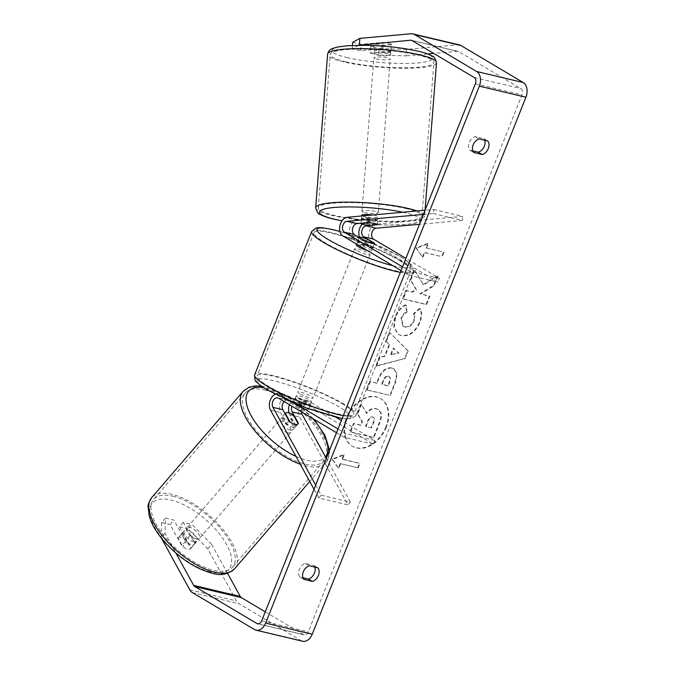 <?xml version="1.0" encoding="UTF-8"?>
<svg xmlns="http://www.w3.org/2000/svg" width="675" height="675" viewBox="0 0 675 675"><rect width="100%" height="100%" fill="white"/><g stroke="black" fill="none" stroke-linecap="round" stroke-linejoin="round"><path stroke-width="0.51" stroke-dasharray="3.38 2.53" d="M289.001 412.855A9.855 6.75 -76.6 0 0 289.752 414.703L295.962 426.009A8.21 3.611 -139.3 0 1 295.599 426.743A8.21 3.611 -139.3 0 1 292.587 427.241A8.21 3.611 -139.3 0 1 286.639 423.79L280.429 412.493A9.855 6.75 103.4 0 1 280.707 401.254A9.855 6.75 103.4 0 1 288.478 396.191A9.855 6.75 103.4 0 1 289.803 396.731L300.696 403.211A8.21 1.257 21.7 0 0 310.019 405.591A8.21 1.257 21.7 0 0 310.019 405.422L299.126 398.942A9.855 6.75 -76.6 0 0 297.802 398.402A9.855 6.75 -76.6 0 0 289.474 404.738M289.052 420.998L286.639 423.79M315.672 485.106L321.224 495.197L318.819 497.99L347.946 504.9L299.649 417.057A9.855 6.75 103.4 0 1 299.928 405.818A9.855 6.75 103.4 0 1 307.707 400.756A9.855 6.75 103.4 0 1 309.032 401.296L336.099 417.395M318.819 497.99L314.018 489.265M275.13 394.284A9.855 6.75 103.4 0 1 278.581 393.846A9.855 6.75 103.4 0 1 279.906 394.386L295.979 403.945M301.396 411.826A5.746 3.932 103.4 0 1 306.754 404.755A5.746 3.932 103.4 0 1 307.53 405.067L373.385 444.226L374.887 440.463L341.373 420.533M284.082 401.532A5.746 3.932 103.4 0 1 287.533 400.191A5.746 3.932 103.4 0 1 288.301 400.503L299.194 406.983A8.21 1.257 21.7 0 0 308.517 409.362A8.21 1.257 21.7 0 0 308.517 409.193L297.624 402.713A5.746 3.932 -76.6 0 0 296.857 402.401A5.746 3.932 -76.6 0 0 291.954 406.215M336.521 432.717L344.258 437.316L373.385 444.226M338.023 428.946L345.752 433.544L374.887 440.463M345.752 433.544L344.258 437.316M321.224 495.197L350.35 502.107L347.946 504.9M350.35 502.107L326.312 458.376M299.194 406.983L300.696 403.211M308.517 409.193L310.019 405.422M298.063 423.571L295.962 426.009M377.317 224.674L377.612 220.826A8.21 1.333 -175.6 0 0 377.688 220.666A8.21 1.333 -175.6 0 0 375.258 219.51A8.21 1.333 -175.6 0 0 368.297 218.616L357.185 219.611A9.855 6.75 -76.6 0 0 349.852 227.821A9.855 6.75 -76.6 0 0 352.831 238.359L363.724 244.839A8.21 1.257 21.7 0 0 373.047 247.21A8.21 1.257 21.7 0 0 373.047 247.05L362.154 240.57A9.855 6.75 103.4 0 1 359.505 237.203M362.137 224.218A9.855 6.75 103.4 0 1 366.508 221.822L377.612 220.826M423.394 214.414L433.316 213.528L433.628 209.486L425.048 210.254L424.583 216.177A54.616 8.885 -175.6 0 0 417.066 210.98M433.628 209.486L462.755 216.397L376.405 224.176A9.855 6.75 -76.6 0 0 369.073 232.377A9.855 6.75 -76.6 0 0 372.052 242.924L437.906 282.082L439.408 278.311L405.894 258.382M402.545 266.802L410.282 271.401L439.408 278.311M401.051 270.574L408.78 275.172L410.282 271.401M408.78 275.172L437.906 282.082M433.316 213.528L462.443 220.438L462.755 216.397M462.443 220.438L419.453 224.311M365.226 241.068L363.724 244.839M374.482 243.447L373.047 247.05M367.976 222.649L368.297 218.616M388.117 53.882A8.21 1.333 -175.6 0 0 379.257 52.92A8.21 1.333 -175.6 0 0 374.178 53.764A8.21 1.333 -175.6 0 0 376.608 54.92A8.21 1.333 -175.6 0 0 385.476 55.873A8.21 1.333 -175.6 0 0 390.555 55.038A8.21 1.333 -175.6 0 0 388.117 53.882M391.365 44.491A8.21 1.333 -175.6 0 0 388.935 43.377A8.21 1.333 -175.6 0 0 383.214 42.559L374.988 43.301A8.21 1.333 -175.6 0 0 377.426 44.415A8.21 1.333 -175.6 0 0 383.147 45.233L391.365 44.491L390.8 51.764A8.21 1.333 -175.6 0 1 390.8 51.806A8.21 1.333 -175.6 0 1 382.582 52.507L383.147 45.233M374.178 53.764L374.423 50.532A8.21 1.333 -175.6 0 1 382.649 49.832L383.214 42.559M374.423 50.532A8.21 1.333 -175.6 0 0 374.423 50.566L374.988 43.301M369.217 222.733L369.596 217.882A8.21 1.333 -175.6 0 0 361.378 218.582L361.623 215.35A8.21 1.333 -175.6 0 0 364.061 216.506A8.21 1.333 -175.6 0 0 372.921 217.468A8.21 1.333 -175.6 0 0 378 216.624A8.21 1.333 -175.6 0 0 375.57 215.468A8.21 1.333 -175.6 0 0 372.786 214.962M377.376 224.665L377.755 219.822A8.21 1.333 -175.6 0 0 377.755 219.822A8.21 1.333 -175.6 0 1 369.529 220.556L369.157 225.408M361.015 223.282L361.378 218.624A8.21 1.333 -175.6 0 1 361.378 218.582M382.649 49.832L374.423 50.566M382.582 52.507L390.8 51.764M369.529 220.556L377.755 219.822L378 216.624M369.596 217.882L361.378 218.624M364.373 212.465A8.21 1.333 -175.6 0 0 373.233 213.427A8.21 1.333 -175.6 0 0 378.321 212.583A8.21 1.333 -175.6 0 0 375.882 211.435A8.21 1.333 -175.6 0 0 367.023 210.473A8.21 1.333 -175.6 0 0 361.943 211.317A8.21 1.333 -175.6 0 0 364.373 212.465M376.296 58.961A8.21 1.333 -175.6 0 0 385.155 59.915A8.21 1.333 -175.6 0 0 390.243 59.071A8.21 1.333 -175.6 0 0 387.804 57.923A8.21 1.333 -175.6 0 0 378.945 56.962A8.21 1.333 -175.6 0 0 373.857 57.805A8.21 1.333 -175.6 0 0 376.296 58.961M345.617 61.72A51.992 8.463 -175.6 0 0 401.726 67.778A51.992 8.463 -175.6 0 0 433.882 62.463A51.992 8.463 -175.6 0 0 418.483 55.156A51.992 8.463 -175.6 0 0 362.374 49.098A51.992 8.463 -175.6 0 0 330.218 54.413A51.992 8.463 -175.6 0 0 345.617 61.72M406.561 208.668A51.992 8.463 -175.6 0 0 350.452 202.61A51.992 8.463 -175.6 0 0 318.296 207.925A51.992 8.463 -175.6 0 0 333.695 215.232A51.992 8.463 -175.6 0 0 389.804 221.29A51.992 8.463 -175.6 0 0 421.959 215.975A51.992 8.463 -175.6 0 0 406.561 208.668M386.345 427.182A27.7 19.744 -59.3 0 1 352.536 446.327A27.7 19.744 -59.3 0 1 347.043 417.859A27.7 19.744 -59.3 0 1 380.852 398.714A27.7 19.744 -59.3 0 1 386.345 427.182M385.847 426.887A27.7 19.744 -59.3 0 1 352.038 446.032A27.7 19.744 -59.3 0 1 346.553 417.563A27.7 19.744 -59.3 0 1 380.363 398.419A27.7 19.744 -59.3 0 1 385.847 426.887M265.25 611.828L303.522 634.584A4.928 3.375 -76.6 0 0 304.18 634.854A4.928 3.375 -76.6 0 0 308.289 631.825L521.977 94.863A4.928 3.375 -76.6 0 0 520.805 88.568L458.637 51.595A4.928 3.375 -76.6 0 0 457.971 51.325A4.928 3.375 -76.6 0 0 457.211 51.275L433.654 53.392M422.913 284.707L437.476 275.662L433.536 285.576L419.951 293.718L429.401 295.962L426.077 304.324L402.773 298.797L406.097 290.436L412.121 291.862L415.969 289.432L410.332 279.788L414.332 269.747L423.411 285.002L437.974 275.957L437.476 275.662M389.154 344.385L384.505 356.079L379.519 357.218L376.085 365.85L404.494 358.619L407.675 350.612L389.433 332.311L385.889 341.221L389.652 344.68L384.995 356.366L384.505 356.079M314.82 567.11A8.21 5.856 120.7 0 0 313.883 565.473L305.311 563.439A8.21 5.856 120.7 0 0 299.329 569.447A8.21 5.856 120.7 0 0 299.911 577.015L302.932 577.733M472.804 150.871L469.775 150.154A8.21 5.856 -59.3 0 1 469.193 142.585A8.21 5.856 -59.3 0 1 475.183 136.578L483.756 138.62A8.21 5.856 -59.3 0 1 484.692 140.257M427.815 243.371L416.028 248.003L422.407 256.947L424.212 252.416L441.686 256.567L443.483 252.045L426.009 247.894L427.815 243.371L428.304 243.667L416.526 248.299L416.028 248.003M340.175 463.59L338.377 468.112L331.999 459.169L343.777 454.537L341.98 459.059L359.454 463.21L357.649 467.733L340.175 463.59L357.649 467.733M391.804 367.917L391.745 367.9C385.965 367.158 381.451 370.82 378.186 378.877L376.54 383.012L369.883 381.434L366.559 389.796L389.863 395.322L395.002 382.396L396.638 373.84L393.711 368.668L392.234 368.196C386.463 367.453 381.949 371.115 378.683 379.173L377.038 383.307L376.54 383.012M405.633 304.796C401.355 306.551 397.828 310.593 395.052 316.904L393.736 327.282L398.267 334.26L400.984 335.34C408.704 336.369 414.855 332.024 419.428 322.312C421.63 316.254 421.706 311.605 419.664 308.357L413.395 313.757C414.492 315.79 414.526 318.203 413.505 320.996C411.353 325.426 408.341 327.341 404.477 326.734L402.865 326.101L401.051 318.043C402.317 315.132 404.156 313.082 406.586 311.909L405.633 304.796L406.131 305.083C401.853 306.847 398.326 310.888 395.55 317.199L394.234 327.577L398.765 334.555L401.473 335.635C409.202 336.665 415.353 332.319 419.926 322.608C422.128 316.55 422.204 311.901 420.154 308.652L419.664 308.357M483.756 138.62L487.713 140.974M313.883 565.473L317.849 567.827M207.757 548.792L211.613 544.32L191.86 524.357L188.013 528.829L207.757 548.792L236.41 600.919A11.5 7.872 -76.6 0 0 238.95 603.644L301.118 640.617A11.5 7.872 -76.6 0 0 302.662 641.25M165.004 533.258L161.156 537.73L161.587 522.56L165.434 518.088L165.004 533.258L175.922 553.12M459.489 44.938A11.5 7.872 -76.6 0 0 457.709 44.812L406.485 49.427L379.122 48.583L378.624 55.046L405.979 55.89L406.485 49.427M427.587 53.941L405.979 55.89M358.585 45.259L352.198 48.777L360.754 50.811L381.468 48.946A8.21 1.333 4.4 0 1 390.867 50.996A8.21 1.333 4.4 0 1 390.791 51.157L370.069 53.021L370.575 46.558L379.122 48.583M352.696 42.314L361.252 44.348L381.974 42.474A8.21 1.333 -175.6 0 1 391.365 44.533L390.867 50.996M370.575 46.558L391.298 44.693A8.21 1.333 -175.6 0 0 391.365 44.533M370.069 53.021L378.624 55.046M360.754 50.811L361.252 44.348M352.198 48.777L352.46 45.419M165.434 518.088L173.99 520.113L185.574 541.198A8.21 3.611 40.7 0 0 191.523 544.649A8.21 3.611 40.7 0 0 194.535 544.151A8.21 3.611 40.7 0 0 194.898 543.409L183.313 522.332L191.86 524.357M211.613 544.32L227.551 573.311M183.313 522.332L179.457 526.804L191.05 547.881A8.21 3.611 -139.3 0 1 190.679 548.623A8.21 3.611 -139.3 0 1 187.675 549.121A8.21 3.611 -139.3 0 1 181.727 545.67L170.142 524.585L173.99 520.113M185.574 541.198L181.727 545.67M179.457 526.804L188.013 528.829M161.587 522.56L170.142 524.585M194.898 543.409L191.05 547.881M299.911 577.015L303.868 579.369M305.311 563.439L309.277 565.793M390.791 51.157L391.298 44.693M381.468 48.946L381.974 42.474M469.775 150.154L473.74 152.508M475.183 136.578L479.14 138.94M361.631 404.257L357.784 413.927L362.433 421.698L360.973 425.368L353.894 423.689L350.561 432.068L373.916 437.611L379.603 423.318C381.383 418.728 381.839 415.243 380.987 412.864L378.557 409.666L376.549 408.881C372.912 408.232 369.698 409.742 366.905 413.404L361.133 403.962L357.286 413.632L361.935 421.402L360.475 425.073L353.405 423.394L350.072 431.772L373.418 437.316L379.105 423.023C380.886 418.433 381.35 414.948 380.489 412.577L378.059 409.371L376.051 408.586C372.414 407.936 369.2 409.447 366.407 413.108L361.133 403.962M380.987 412.864L380.489 412.577M373.916 437.611L373.418 437.316M350.561 432.068L350.072 431.772M353.894 423.689L353.405 423.394M360.973 425.368L360.475 425.073M362.433 421.698L361.935 421.402M357.784 413.927L357.286 413.632M366.905 413.404L366.407 413.108M416.526 248.299L422.407 256.947M422.904 257.243L424.702 252.712L424.212 252.416M424.702 252.712L441.686 256.567M426.009 247.894L443.483 252.045M443.981 252.34L442.184 256.863M426.507 248.189L428.304 243.667M358.147 468.028L359.952 463.506L359.454 463.21M340.673 463.885L338.867 468.408L332.488 459.464L344.275 454.832L342.47 459.354L341.98 459.059M342.47 459.354L359.952 463.506M344.275 454.832L343.777 454.537M332.488 459.464L331.999 459.169M338.867 468.408L338.377 468.112M384.995 356.366L379.519 357.218M380.017 357.514L376.582 366.145L376.085 365.85M376.582 366.145L404.494 358.619M404.983 358.914L408.173 350.907L407.675 350.612M408.173 350.907L389.433 332.311M389.931 332.606L386.387 341.516L385.889 341.221M386.387 341.516L389.652 344.68M391.011 354.991L393.694 348.266L398.942 353.168L390.521 354.696L393.196 347.971L398.452 352.873L390.521 354.696M393.694 348.266L393.196 347.971M398.942 353.168L398.452 352.873M377.038 383.307L369.883 381.434M370.381 381.729L367.057 390.091L366.559 389.796M367.057 390.091L389.863 395.322M390.352 395.618L395.499 382.691L397.136 374.136L394.208 368.963L392.302 368.204M388.673 376.498L388.184 376.203C390.158 376.785 390.538 378.633 389.323 381.755L387.762 385.678L381.603 384.218L383.181 380.253C384.505 377.19 386.142 375.84 388.117 376.186L388.673 376.498C390.656 377.08 391.036 378.928 389.821 382.05L388.26 385.973L382.101 384.514L383.678 380.548C384.995 377.485 386.64 376.135 388.606 376.481L388.673 376.498M388.26 385.973L387.762 385.678M382.101 384.514L381.603 384.218M437.974 275.957L434.033 285.871L420.441 294.013L429.899 296.257L426.566 304.619L403.27 299.093L406.595 290.731L412.619 292.157L416.467 289.718L410.83 280.083L414.83 270.042L414.332 269.747M414.83 270.042L423.411 285.002M410.83 280.083L410.332 279.788M416.467 289.718L415.969 289.432M412.619 292.157L412.121 291.862M406.595 290.731L406.097 290.436M403.27 299.093L402.773 298.797M426.566 304.619L426.077 304.324M429.899 296.257L429.401 295.962M420.441 294.013L419.951 293.718M434.033 285.871L433.536 285.576M420.154 308.652L413.893 314.052L413.395 313.757M413.893 314.052C414.99 316.077 415.024 318.499 413.994 321.292C411.843 325.721 408.839 327.628 404.975 327.029L403.363 326.396L401.549 318.338C402.806 315.419 404.654 313.377 407.084 312.204L406.586 311.909M407.084 312.204L406.131 305.083M372.296 416.914L372.862 417.226C374.659 417.774 374.979 419.504 373.823 422.415L371.647 427.899L365.546 426.279L367.748 420.753C368.98 417.842 370.499 416.568 372.296 416.914L372.372 416.931C374.161 417.479 374.482 419.209 373.334 422.12L371.149 427.604M371.647 427.899L366.044 426.575L368.238 421.048C369.478 418.137 370.997 416.863 372.794 417.209M366.044 426.575L365.546 426.279M193.936 541.848A8.21 3.611 -139.3 0 1 186.359 536.718A8.21 3.611 -139.3 0 1 184.486 530.634A8.21 3.611 -139.3 0 1 187.498 530.137A8.21 3.611 -139.3 0 1 195.075 535.275A8.21 3.611 -139.3 0 1 196.94 541.35A8.21 3.611 -139.3 0 1 193.936 541.848M178.082 538.11A8.21 3.611 -139.3 0 1 178.234 537.908A8.21 3.611 -139.3 0 1 181.238 537.41A8.21 3.611 -139.3 0 1 186.232 540.051L190.831 548.412A8.21 3.611 -139.3 0 1 190.679 548.623A8.21 3.611 -139.3 0 1 187.675 549.121A8.21 3.611 -139.3 0 1 182.68 546.48L178.082 538.11L182.41 533.081A8.21 3.611 -139.3 0 0 187.009 541.443L182.68 546.48M190.831 548.412L195.168 543.383A8.21 3.611 -139.3 0 0 190.569 535.013L186.232 540.051M290.183 430.034A8.21 3.611 -139.3 0 1 282.606 424.904A8.21 3.611 -139.3 0 1 280.741 418.821A8.21 3.611 -139.3 0 1 283.745 418.323A8.21 3.611 -139.3 0 1 291.322 423.461A8.21 3.611 -139.3 0 1 293.186 429.536A8.21 3.611 -139.3 0 1 290.183 430.034M285.095 413.8L282.513 416.796A8.21 3.611 -139.3 0 0 287.111 425.157L289.997 421.808M298.156 423.74L295.27 427.098A8.21 3.611 -139.3 0 0 290.672 418.728L293.558 415.378M187.009 541.443L182.41 533.081M190.569 535.013L195.168 543.383M290.672 418.728L295.27 427.098M287.111 425.157L282.513 416.796M287.778 432.835A8.21 3.611 -139.3 0 1 280.201 427.697A8.21 3.611 -139.3 0 1 278.336 421.622A8.21 3.611 -139.3 0 1 281.34 421.124A8.21 3.611 -139.3 0 1 288.917 426.254A8.21 3.611 -139.3 0 1 290.782 432.337A8.21 3.611 -139.3 0 1 287.778 432.835M196.341 539.055A8.21 3.611 -139.3 0 1 188.764 533.917A8.21 3.611 -139.3 0 1 186.899 527.842A8.21 3.611 -139.3 0 1 189.903 527.344A8.21 3.611 -139.3 0 1 197.48 532.474A8.21 3.611 -139.3 0 1 199.344 538.557A8.21 3.611 -139.3 0 1 196.341 539.055M172.741 496.133A51.992 22.857 -139.3 0 1 220.708 528.635A51.992 22.857 -139.3 0 1 232.521 567.118A51.992 22.857 -139.3 0 1 213.494 570.265A51.992 22.857 -139.3 0 1 165.535 537.764A51.992 22.857 -139.3 0 1 153.714 499.281A51.992 22.857 -139.3 0 1 172.741 496.133M264.178 389.905A51.992 22.857 -139.3 0 1 312.145 422.407A51.992 22.857 -139.3 0 1 323.958 460.898A51.992 22.857 -139.3 0 1 304.931 464.046A51.992 22.857 -139.3 0 1 256.973 431.544A51.992 22.857 -139.3 0 1 245.16 393.061A51.992 22.857 -139.3 0 1 264.178 389.905M366.373 241.54L364.567 246.063A8.21 1.257 -158.3 0 1 359.286 243.548A8.21 1.257 -158.3 0 1 357.48 241.895L356.282 244.907A8.21 1.257 -158.3 0 1 361.496 245.734A8.21 1.257 -158.3 0 1 369.74 249.328A8.21 1.257 -158.3 0 1 371.545 250.982A8.21 1.257 -158.3 0 1 367.175 250.433M367.453 239.271L365.656 243.793A8.21 1.257 -158.3 0 1 370.938 246.316A8.21 1.257 -158.3 0 1 372.743 247.97A8.21 1.257 -158.3 0 1 372.727 248.003L374.524 243.472M357.48 241.895A8.21 1.257 -158.3 0 1 357.497 241.861L359.235 237.499M298.063 397.398A8.21 1.257 -158.3 0 1 296.257 395.744A8.21 1.257 -158.3 0 1 301.472 396.562A8.21 1.257 -158.3 0 1 309.715 400.165A8.21 1.257 -158.3 0 1 311.521 401.819A8.21 1.257 -158.3 0 1 306.307 400.992A8.21 1.257 -158.3 0 1 298.063 397.398M301.43 405.186L303.227 400.663A8.21 1.257 -158.3 0 1 308.517 403.177A8.21 1.257 -158.3 0 1 310.323 404.831A8.21 1.257 -158.3 0 1 310.306 404.865L308.5 409.396A8.21 1.257 -158.3 0 1 300.35 407.455L293.271 403.253A8.21 1.257 -158.3 0 1 301.43 405.186L308.5 409.396M293.271 403.253L295.076 398.723A8.21 1.257 -158.3 0 0 295.059 398.756A8.21 1.257 -158.3 0 0 296.865 400.41A8.21 1.257 -158.3 0 0 302.147 402.933L300.35 407.455M302.147 402.933L295.076 398.723M303.227 400.663L310.306 404.865M365.656 243.793L372.727 248.003M364.567 246.063L357.497 241.861M356.586 250.332A8.21 1.257 -158.3 0 1 354.78 248.678A8.21 1.257 -158.3 0 1 359.994 249.505A8.21 1.257 -158.3 0 1 368.238 253.1A8.21 1.257 -158.3 0 1 370.043 254.753A8.21 1.257 -158.3 0 1 364.829 253.935A8.21 1.257 -158.3 0 1 356.586 250.332M299.565 393.626A8.21 1.257 -158.3 0 1 297.759 391.973A8.21 1.257 -158.3 0 1 302.974 392.791A8.21 1.257 -158.3 0 1 311.217 396.394A8.21 1.257 -158.3 0 1 313.023 398.048A8.21 1.257 -158.3 0 1 307.808 397.221A8.21 1.257 -158.3 0 1 299.565 393.626M342.267 403.76A51.992 7.948 -158.3 0 1 353.692 414.231A51.992 7.948 -158.3 0 1 320.701 409.033A51.992 7.948 -158.3 0 1 268.515 386.26A51.992 7.948 -158.3 0 1 257.082 375.789A51.992 7.948 -158.3 0 1 290.081 380.987A51.992 7.948 -158.3 0 1 342.267 403.76M399.288 260.466A51.992 7.948 -158.3 0 1 410.721 270.937A51.992 7.948 -158.3 0 1 377.722 265.739A51.992 7.948 -158.3 0 1 325.536 242.966A51.992 7.948 -158.3 0 1 314.103 232.495A51.992 7.948 -158.3 0 1 347.102 237.693A51.992 7.948 -158.3 0 1 399.288 260.466M289.752 414.703L299.649 417.057M270.523 410.138L280.429 412.493M299.126 398.942L309.032 401.296M297.624 402.713L307.53 405.067M278.404 398.157L288.301 400.503M279.906 394.386L289.803 396.731M347.279 217.266L357.185 219.611M366.508 221.822L376.405 224.176M362.154 240.57L372.052 242.924M342.925 236.005L352.831 238.359M436.506 62.665A54.616 8.885 4.4 0 1 402.722 68.251A54.616 8.885 4.4 0 1 343.777 61.889A54.616 8.885 4.4 0 1 327.594 54.211M346.967 57.586A50.515 8.218 -175.6 0 0 418.188 62.902A50.515 8.218 -175.6 0 0 417.766 51.207A50.515 8.218 -175.6 0 0 346.537 45.9A50.515 8.218 -175.6 0 0 346.967 57.586M315.672 207.723A54.616 8.885 -175.6 0 0 331.855 215.401A54.616 8.885 -175.6 0 0 390.8 221.763A54.616 8.885 -175.6 0 0 424.583 216.177L421.335 221.029L419.462 221.965L414.939 223.315L404.722 224.674L386.092 225.087L360.998 223.501M402.823 212.262A50.515 8.218 4.4 0 1 405.211 212.802A50.515 8.218 4.4 0 1 414.543 223.163A50.515 8.218 4.4 0 1 360.998 223.442M360.188 223.358A50.515 8.218 4.4 0 1 342.014 220.767M261.689 620.772L308.289 631.825M475.369 83.801L521.977 94.863M411.109 33.75L457.709 44.812M412.071 40.559L457.211 51.275M412.028 40.534L458.637 51.595M474.204 77.507L520.805 88.568M258.289 623.852L303.522 634.584M189.81 589.857L236.41 600.919M192.341 592.583L238.95 603.644M254.517 629.556L301.118 640.617M376.616 408.898L376.118 408.603M376.549 408.881L376.051 408.586M379.603 423.318L379.105 423.023M392.234 368.196L391.745 367.9M378.683 379.173L378.186 378.877M395.499 382.691L395.002 382.396M389.821 382.05L389.323 381.755M383.678 380.548L383.181 380.253M388.606 376.481L388.117 376.186M395.55 317.199L395.052 316.904M401.414 335.618L400.916 335.323M401.473 335.635L400.984 335.34M419.926 322.608L419.428 322.312M413.994 321.292L413.505 320.996M404.975 327.029L404.477 326.734M404.907 327.012L404.409 326.717M401.549 318.338L401.051 318.043M368.238 421.048L367.748 420.753M373.823 422.415L373.334 422.12M234.512 568.831A54.616 24.013 40.7 0 0 222.1 528.398A54.616 24.013 40.7 0 0 171.712 494.26A54.616 24.013 40.7 0 0 151.723 497.568M210.507 572.012A50.515 22.207 -139.3 0 1 154.887 527.487A50.515 22.207 -139.3 0 1 170.918 499.981A50.515 22.207 -139.3 0 1 226.538 544.497A50.515 22.207 -139.3 0 1 210.507 572.012M243.16 391.34A54.616 24.013 -139.3 0 1 263.149 388.032A54.616 24.013 -139.3 0 1 313.538 422.179A54.616 24.013 -139.3 0 1 325.949 462.611A54.616 24.013 -139.3 0 1 305.969 465.919A54.616 24.013 -139.3 0 1 300.257 464.223M312.795 418.61A50.515 22.207 40.7 0 0 267.165 388.167A50.515 22.207 40.7 0 0 263.343 387.45M295.945 456.376A50.515 22.207 40.7 0 0 306.762 460.198A50.515 22.207 40.7 0 0 325.477 456.857M343.305 415.665A54.616 8.345 21.7 0 0 356.138 415.201A54.616 8.345 21.7 0 0 344.132 404.207A54.616 8.345 21.7 0 0 289.305 380.278A54.616 8.345 21.7 0 0 254.644 374.811M268.059 390.277A50.515 7.72 -158.3 0 1 273.434 380.666A50.515 7.72 -158.3 0 1 339.719 407.287A50.515 7.72 -158.3 0 1 334.336 416.888A50.515 7.72 -158.3 0 1 268.059 390.277M311.664 231.525A54.616 8.345 -158.3 0 1 346.326 236.984A54.616 8.345 -158.3 0 1 401.152 260.913A54.616 8.345 -158.3 0 1 413.159 271.915A54.616 8.345 -158.3 0 1 400.334 272.371M392.825 265.68A50.515 7.72 21.7 0 0 399.735 256.449A50.515 7.72 21.7 0 0 339.93 231.525M297.802 398.402L307.707 400.756M296.857 402.401L306.754 404.755M288.478 396.191L278.581 393.846M287.533 400.191L277.627 397.837M310.019 405.591L308.517 409.362M293.186 429.536L295.599 426.743M377.376 224.707L377.688 220.666M374.549 243.439L373.047 247.21M359.902 223.383L341.972 220.835M390.555 55.038L390.8 51.806M378.321 212.583L390.243 59.071M361.943 211.317L373.857 57.805M318.296 207.925L330.218 54.413M421.959 215.975L433.882 62.463M352.536 446.327L352.038 446.032M457.971 51.325L411.37 40.264M304.18 634.854L257.58 623.793M194.535 544.151L196.94 541.35M380.852 398.714L380.363 398.419M378.557 409.666L378.059 409.371M393.711 368.668L394.208 368.963M398.267 334.26L398.765 334.555M402.865 326.101L403.363 326.396M261.503 386.176L265.705 386.969L290.765 398.663L314.035 419.344M184.486 530.634L178.234 537.908M329.543 450.25L329.155 456.055L325.949 462.611L309.732 481.461M285.55 413.235L280.741 418.821M278.336 421.622L186.899 527.842M290.782 432.337L199.344 538.557M323.958 460.898L232.521 567.118M245.16 393.061L153.714 499.281M339.905 231.449L371.967 242.84L400.334 256.694C405.262 259.588 408.856 262.246 411.117 264.668C412.493 264.895 413.168 267.308 413.159 271.915L356.138 415.201L351.818 418.719L342.149 418.576M372.743 247.97L371.545 250.982M296.257 395.744L295.059 398.756M311.521 401.819L310.323 404.831M354.78 248.678L297.759 391.973M370.043 254.753L313.023 398.048M410.721 270.937L353.692 414.231M314.103 232.495L257.082 375.789"/><path stroke-width="1.01" d="M291.954 406.215A5.746 3.932 -76.6 0 0 292.157 411.91L298.367 423.208A8.21 3.611 -139.3 0 1 298.004 423.951A8.21 3.611 -139.3 0 1 295 424.448A8.21 3.611 -139.3 0 1 289.052 420.998L282.833 409.7A5.746 3.932 103.4 0 1 284.082 401.532M314.018 489.265L270.523 410.138A9.855 6.75 103.4 0 1 275.13 394.284M289.474 404.738A9.855 6.75 -76.6 0 0 289.001 412.855M315.672 485.106L272.928 407.346A5.746 3.932 103.4 0 1 273.097 400.79A5.746 3.932 103.4 0 1 277.627 397.837A5.746 3.932 103.4 0 1 278.404 398.157L336.521 432.717M326.312 458.376L302.062 414.256A5.746 3.932 103.4 0 1 301.396 411.826M336.099 417.395L341.373 420.533M295.979 403.945L338.023 428.946M377.3 224.868A8.21 1.333 -175.6 0 0 377.376 224.707A8.21 1.333 -175.6 0 0 374.946 223.552A8.21 1.333 -175.6 0 0 367.976 222.649L356.873 223.653A5.746 3.932 -76.6 0 0 352.595 228.437A5.746 3.932 -76.6 0 0 354.333 234.588L365.226 241.068A8.21 1.257 21.7 0 0 374.549 243.439A8.21 1.257 21.7 0 0 374.549 243.278L363.648 236.798A5.746 3.932 103.4 0 1 361.918 230.648A5.746 3.932 103.4 0 1 366.196 225.863L377.317 224.674M417.066 210.98A54.616 8.885 -175.6 0 0 408.4 208.499A54.616 8.885 -175.6 0 0 349.456 202.137A54.616 8.885 -175.6 0 0 315.672 207.723L327.594 54.211A54.616 8.885 4.4 0 1 361.378 48.625A54.616 8.885 4.4 0 1 420.323 54.987A54.616 8.885 4.4 0 1 436.506 62.665L425.039 210.254L347.279 217.266A9.855 6.75 -76.6 0 0 339.947 225.467A9.855 6.75 -76.6 0 0 342.925 236.005L401.051 270.574M359.505 237.203A9.855 6.75 103.4 0 1 362.137 224.218M423.394 214.414L346.967 221.299A5.746 3.932 -76.6 0 0 342.689 226.091A5.746 3.932 -76.6 0 0 344.427 232.234L402.545 266.802M419.453 224.311L376.093 228.218A5.746 3.932 -76.6 0 0 371.815 233.002A5.746 3.932 -76.6 0 0 373.553 239.153L405.894 258.382M372.786 214.962A8.21 1.333 -175.6 0 0 361.623 215.35L361.581 215.975M363.428 224.589A8.21 1.333 -175.6 0 0 369.157 225.408L377.376 224.665A8.21 1.333 -175.6 0 0 374.946 223.552A8.21 1.333 -175.6 0 0 369.217 222.733L360.998 223.467A8.21 1.333 -175.6 0 0 363.428 224.589M175.922 553.12L193.657 585.385A4.928 3.375 -76.6 0 0 194.746 586.55L256.913 623.523A4.928 3.375 -76.6 0 0 257.58 623.793A4.928 3.375 -76.6 0 0 261.689 620.772L475.369 83.801A4.928 3.375 -76.6 0 0 474.204 77.507L412.028 40.534A4.928 3.375 -76.6 0 0 411.37 40.264A4.928 3.375 -76.6 0 0 410.611 40.213L358.585 45.259M302.932 577.733L308.483 579.049A8.21 5.856 120.7 0 0 314.474 573.041A8.21 5.856 120.7 0 0 314.82 567.11M484.692 140.257A8.21 5.856 -59.3 0 1 484.338 146.18A8.21 5.856 -59.3 0 1 478.347 152.187L472.804 150.871M487.713 140.974A8.21 5.856 -59.3 0 1 488.303 148.542A8.21 5.856 -59.3 0 1 482.313 154.55L473.74 152.508A8.21 5.856 -59.3 0 1 473.15 144.948A8.21 5.856 -59.3 0 1 479.14 138.94L487.713 140.974M318.431 575.395A8.21 5.856 120.7 0 0 317.849 567.827L309.277 565.793A8.21 5.856 120.7 0 0 303.286 571.801A8.21 5.856 120.7 0 0 303.868 579.369L312.441 581.403A8.21 5.856 120.7 0 0 318.431 575.395M161.283 537.967L189.81 589.857A11.5 7.872 -76.6 0 0 192.341 592.583L254.517 629.556A11.5 7.872 -76.6 0 0 256.061 630.188A11.5 7.872 -76.6 0 0 265.646 623.126L479.334 86.155A11.5 7.872 -76.6 0 0 476.601 71.474L414.433 34.501A11.5 7.872 -76.6 0 0 412.889 33.877A11.5 7.872 -76.6 0 0 411.109 33.75L359.876 38.365L359.378 44.828M256.061 630.188L302.662 641.25A11.5 7.872 -76.6 0 0 312.255 634.188L525.935 97.217A11.5 7.872 -76.6 0 0 523.209 82.536L461.033 45.562A11.5 7.872 -76.6 0 0 459.489 44.938L412.889 33.877M227.551 573.311L240.258 596.447A4.928 3.375 -76.6 0 0 241.346 597.611L265.25 611.828M433.654 53.392L427.587 53.941M352.46 45.419L352.696 42.314L359.876 38.365M308.483 579.049L312.441 581.403M478.347 152.187L482.313 154.55M285.398 413.438A8.21 3.611 -139.3 0 1 285.55 413.235A8.21 3.611 -139.3 0 1 288.554 412.737A8.21 3.611 -139.3 0 1 293.558 415.378L298.156 423.74A8.21 3.611 -139.3 0 1 298.004 423.951A8.21 3.611 -139.3 0 1 295 424.448A8.21 3.611 -139.3 0 1 289.997 421.808L285.398 413.438L285.095 413.8M367.175 250.433A8.21 1.257 -158.3 0 1 358.087 246.561A8.21 1.257 -158.3 0 1 356.282 244.907L356.594 244.131M359.302 237.33A8.21 1.257 -158.3 0 1 367.453 239.271L374.524 243.472A8.21 1.257 -158.3 0 1 366.373 241.54L359.235 237.499M292.157 411.91L302.062 414.256M272.928 407.346L282.833 409.7M363.648 236.798L373.553 239.153M366.196 225.863L376.093 228.218M344.427 232.234L354.333 234.588M346.967 221.299L356.873 223.653M360.998 223.442A50.515 8.218 4.4 0 1 360.188 223.358M342.014 220.767A50.515 8.218 4.4 0 1 334.412 219.181A50.515 8.218 4.4 0 1 332.868 207.596A50.515 8.218 4.4 0 1 402.823 212.262M265.646 623.126L312.255 634.188M479.334 86.155L525.935 97.217M410.611 40.213L412.071 40.559M256.913 623.523L258.289 623.852M194.746 586.55L241.346 597.611M193.657 585.385L240.258 596.447M476.601 71.474L523.209 82.536M414.433 34.501L461.033 45.562M151.723 497.568A54.616 24.013 40.7 0 0 164.135 538A54.616 24.013 40.7 0 0 214.523 572.138A54.616 24.013 40.7 0 0 234.512 568.831C228.007 574.484 220.489 575.944 211.967 573.21C194.738 568.409 178.672 557.668 163.772 540.979C156.448 532.415 151.613 524.154 149.268 516.189L148.12 506.993C147.597 505.626 148.804 502.487 151.723 497.568L243.16 391.34L249.168 387.197L255.108 385.931L261.503 386.176M300.257 464.223A54.616 24.013 -139.3 0 1 253.268 428.937A54.616 24.013 -139.3 0 1 243.16 391.34M263.343 387.45A50.515 22.207 40.7 0 0 249.556 412.594A50.515 22.207 40.7 0 0 295.945 456.376M325.477 456.857A50.515 22.207 40.7 0 0 312.795 418.61M400.334 272.371A54.616 8.345 -158.3 0 1 323.671 242.519A54.616 8.345 -158.3 0 1 311.664 231.525L254.644 374.811A54.616 8.345 21.7 0 0 266.65 385.813A54.616 8.345 21.7 0 0 343.305 415.665M339.93 231.525A50.515 7.72 21.7 0 0 328.084 239.439A50.515 7.72 21.7 0 0 392.825 265.68M436.506 62.665C435.038 58.067 433.654 55.898 432.346 56.16C429.216 54.321 424.567 52.684 418.399 51.258C403.161 47.824 385.72 45.833 366.086 45.301L347.456 45.714L337.238 47.073L332.716 48.423C332.227 48.921 328.987 48.938 327.594 54.211M360.998 223.501L359.902 223.383M341.972 220.835L333.779 219.13C327.611 217.704 322.962 216.067 319.84 214.228C318.524 214.49 317.14 212.321 315.672 207.723M309.732 481.461L234.512 568.831M285.55 413.235L285.078 413.783M329.543 450.25L324.97 435.358L314.035 419.344M254.644 374.811C254.635 379.418 255.31 381.831 256.686 382.058C258.938 384.48 262.533 387.138 267.46 390.032L305.201 407.632L342.149 418.576M311.664 231.525L315.984 228.007L318.127 227.661L322.414 227.745L332.26 229.458L339.905 231.449"/></g></svg>
